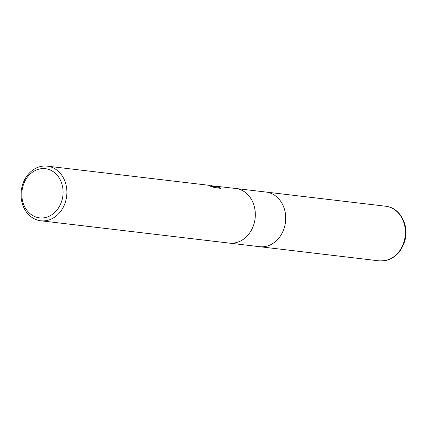 <?xml version="1.0" encoding="UTF-8"?>
<svg xmlns="http://www.w3.org/2000/svg" width="427" height="427" viewBox="0 0 427 427"><rect width="100%" height="100%" fill="white"/><g stroke="black" fill="none" stroke-linecap="round" stroke-linejoin="round"><path stroke-width="0.64" d="M235.747 188.472L266.026 192.059A27.509 22.861 96.8 0 1 267.088 192.214A27.509 22.861 96.8 0 1 285.407 222.707A27.509 22.861 96.8 0 1 259.552 246.689L229.272 243.102M211.37 185.612L213.97 186.311L211.37 185.612M48.267 166.29A27.509 22.861 96.8 0 1 66.585 196.783A27.509 22.861 96.8 0 1 40.73 220.77A27.509 22.861 96.8 0 1 39.663 220.61A27.509 22.861 96.8 0 1 21.35 190.122A27.509 22.861 96.8 0 1 47.205 166.135A27.509 22.861 96.8 0 1 48.267 166.29M212.843 185.889L235.635 188.456A27.509 22.861 96.8 0 1 236.697 188.611A27.509 22.861 96.8 0 1 255.015 219.104A27.509 22.861 96.8 0 1 229.16 243.091L40.73 220.77M215.443 186.065L217.882 186.524L215.053 186.829L219.916 187.405L220.535 188.334L214.546 187.624L210.239 186.151L212.454 186.353L208.413 185.233L47.205 166.135M46.319 168.825A24.755 20.571 96.8 0 1 62.716 196.847A24.755 20.571 96.8 0 1 38.574 217.717A24.755 20.571 96.8 0 1 22.177 189.695A24.755 20.571 96.8 0 1 46.319 168.825M212.427 186.535L213.863 186.999L213.97 186.311M215.454 186.759L213.927 186.578M220.028 188.275L214.946 187.522L215.053 186.829M219.804 188.099L219.916 187.405M209.294 185.35L210.148 185.435M266.138 192.07L385.693 206.23A27.509 22.861 96.8 0 1 386.761 206.39A27.509 22.861 96.8 0 1 405.074 236.878A27.509 22.861 96.8 0 1 379.224 260.865A27.509 22.861 96.8 0 1 379.219 260.865L259.664 246.705M212.454 186.353L212.374 186.871M385.693 206.23L386.819 206.396C400.152 208.328 409.034 225.088 405.074 240.011C400.739 254.22 392.119 261.169 379.224 260.865"/></g></svg>
